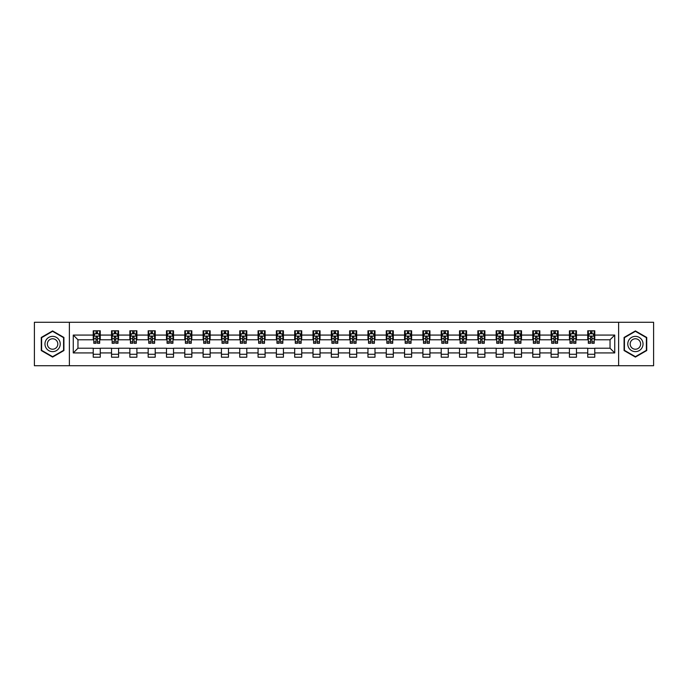 <?xml version="1.0" encoding="UTF-8"?>
<svg xmlns="http://www.w3.org/2000/svg" width="688" height="688" viewBox="0 0 688 688"><rect width="100%" height="100%" fill="white"/><g stroke="black" fill="none" stroke-linecap="round" stroke-linejoin="round"><path stroke-width="1.03" d="M618.615 365.724L653.6 365.724L653.6 322.276L618.615 322.276L618.615 365.724L69.385 365.724L69.385 322.276L34.4 322.276L34.4 365.724L69.385 365.724M618.615 322.276L69.385 322.276M594.776 335.073L594.776 330.79L587.733 330.79L587.733 335.073L576.467 335.073L576.467 330.79L569.423 330.79L569.423 335.073L558.149 335.073L558.149 330.79L551.105 330.79L551.105 335.073L539.831 335.073L539.831 330.79L532.787 330.79L532.787 335.073L521.521 335.073L521.521 330.79L514.478 330.79L514.478 335.073L503.203 335.073L503.203 330.79L496.16 330.79L496.16 335.073L484.885 335.073L484.885 330.79L477.842 330.79L477.842 335.073L466.576 335.073L466.576 330.79L459.524 330.79L459.524 335.073L448.258 335.073L448.258 330.79L441.214 330.79L441.214 335.073L429.94 335.073L429.94 330.79L422.896 330.79L422.896 335.073L411.622 335.073L411.622 330.79L404.578 330.79L404.578 335.073L393.312 335.073L393.312 330.79L386.269 330.79L386.269 335.073L374.994 335.073L374.994 330.79L367.951 330.79L367.951 335.073L356.676 335.073L356.676 330.79L349.633 330.79L349.633 335.073L338.367 335.073L338.367 330.79L331.324 330.79L331.324 335.073L320.049 335.073L320.049 330.79L313.006 330.79L313.006 335.073L301.731 335.073L301.731 330.79L294.688 330.79L294.688 335.073L283.422 335.073L283.422 330.79L276.378 330.79L276.378 335.073L265.104 335.073L265.104 330.79L258.06 330.79L258.06 335.073L246.786 335.073L246.786 330.79L239.742 330.79L239.742 335.073L228.476 335.073L228.476 330.79L221.424 330.79L221.424 335.073L210.158 335.073L210.158 330.79L203.115 330.79L203.115 335.073L191.84 335.073L191.84 330.79L184.797 330.79L184.797 335.073L173.522 335.073L173.522 330.79L166.479 330.79L166.479 335.073L155.213 335.073L155.213 330.79L148.169 330.79L148.169 335.073L136.895 335.073L136.895 330.79L129.851 330.79L129.851 335.073L118.577 335.073L118.577 330.79L111.533 330.79L111.533 335.073L100.267 335.073L100.267 330.79L93.224 330.79L93.224 335.073L73.263 335.073L73.263 352.927L77.959 348.223L93.224 348.223L93.224 357.21L100.267 357.21L100.267 348.223L111.533 348.223L111.533 357.21L118.577 357.21L118.577 348.223L129.851 348.223L129.851 357.21L136.895 357.21L136.895 348.223L148.169 348.223L148.169 357.21L155.213 357.21L155.213 348.223L166.479 348.223L166.479 357.21L173.522 357.21L173.522 348.223L184.797 348.223L184.797 357.21L191.84 357.21L191.84 348.223L203.115 348.223L203.115 357.21L210.158 357.21L210.158 348.223L221.424 348.223L221.424 357.21L228.476 357.21L228.476 348.223L239.742 348.223L239.742 357.21L246.786 357.21L246.786 348.223L258.06 348.223L258.06 357.21L265.104 357.21L265.104 348.223L276.378 348.223L276.378 357.21L283.422 357.21L283.422 348.223L294.688 348.223L294.688 357.21L301.731 357.21L301.731 348.223L313.006 348.223L313.006 357.21L320.049 357.21L320.049 348.223L331.324 348.223L331.324 357.21L338.367 357.21L338.367 348.223L349.633 348.223L349.633 357.21L356.676 357.21L356.676 348.223L367.951 348.223L367.951 357.21L374.994 357.21L374.994 348.223L386.269 348.223L386.269 357.21L393.312 357.21L393.312 348.223L404.578 348.223L404.578 357.21L411.622 357.21L411.622 348.223L422.896 348.223L422.896 357.21L429.94 357.21L429.94 348.223L441.214 348.223L441.214 357.21L448.258 357.21L448.258 348.223L459.524 348.223L459.524 357.21L466.576 357.21L466.576 348.223L477.842 348.223L477.842 357.21L484.885 357.21L484.885 348.223L496.16 348.223L496.16 357.21L503.203 357.21L503.203 348.223L514.478 348.223L514.478 357.21L521.521 357.21L521.521 348.223L532.787 348.223L532.787 357.21L539.831 357.21L539.831 348.223L551.105 348.223L551.105 357.21L558.149 357.21L558.149 348.223L569.423 348.223L569.423 357.21L576.467 357.21L576.467 348.223L587.733 348.223L587.733 357.21L594.776 357.21L594.776 348.223L610.041 348.223L610.041 339.777L594.776 339.777L594.776 335.073L614.737 335.073L614.737 352.927L594.776 352.927M587.733 352.927L576.467 352.927M569.423 352.927L558.149 352.927M551.105 352.927L539.831 352.927M532.787 352.927L521.521 352.927M514.478 352.927L503.203 352.927M496.16 352.927L484.885 352.927M477.842 352.927L466.576 352.927M459.524 352.927L448.258 352.927M441.214 352.927L429.94 352.927M422.896 352.927L411.622 352.927M404.578 352.927L393.312 352.927M386.269 352.927L374.994 352.927M367.951 352.927L356.676 352.927M349.633 352.927L338.367 352.927M331.324 352.927L320.049 352.927M313.006 352.927L301.731 352.927M294.688 352.927L283.422 352.927M276.378 352.927L265.104 352.927M258.06 352.927L246.786 352.927M239.742 352.927L228.476 352.927M221.424 352.927L210.158 352.927M203.115 352.927L191.84 352.927M184.797 352.927L173.522 352.927M166.479 352.927L155.213 352.927M148.169 352.927L136.895 352.927M129.851 352.927L118.577 352.927M111.533 352.927L100.267 352.927M93.224 352.927L73.263 352.927M587.733 335.073L587.733 339.777L576.467 339.777L576.467 335.073M569.423 335.073L569.423 339.777L558.149 339.777L558.149 335.073M551.105 335.073L551.105 339.777L539.831 339.777L539.831 335.073M532.787 335.073L532.787 339.777L521.521 339.777L521.521 335.073M514.478 335.073L514.478 339.777L503.203 339.777L503.203 335.073M496.16 335.073L496.16 339.777L484.885 339.777L484.885 335.073M477.842 335.073L477.842 339.777L466.576 339.777L466.576 335.073M459.524 335.073L459.524 339.777L448.258 339.777L448.258 335.073M441.214 335.073L441.214 339.777L429.94 339.777L429.94 335.073M422.896 335.073L422.896 339.777L411.622 339.777L411.622 335.073M404.578 335.073L404.578 339.777L393.312 339.777L393.312 335.073M386.269 335.073L386.269 339.777L374.994 339.777L374.994 335.073M367.951 335.073L367.951 339.777L356.676 339.777L356.676 335.073M349.633 335.073L349.633 339.777L338.367 339.777L338.367 335.073M331.324 335.073L331.324 339.777L320.049 339.777L320.049 335.073M313.006 335.073L313.006 339.777L301.731 339.777L301.731 335.073M294.688 335.073L294.688 339.777L283.422 339.777L283.422 335.073M276.378 335.073L276.378 339.777L265.104 339.777L265.104 335.073M258.06 335.073L258.06 339.777L246.786 339.777L246.786 335.073M239.742 335.073L239.742 339.777L228.476 339.777L228.476 335.073M221.424 335.073L221.424 339.777L210.158 339.777L210.158 335.073M203.115 335.073L203.115 339.777L191.84 339.777L191.84 335.073M184.797 335.073L184.797 339.777L173.522 339.777L173.522 335.073M166.479 335.073L166.479 339.777L155.213 339.777L155.213 335.073M148.169 335.073L148.169 339.777L136.895 339.777L136.895 335.073M129.851 335.073L129.851 339.777L118.577 339.777L118.577 335.073M111.533 335.073L111.533 339.777L100.267 339.777L100.267 335.073M93.224 335.073L93.224 339.777L77.959 339.777L73.263 335.073M77.959 339.777L77.959 348.223M614.737 352.927L610.041 348.223M610.041 339.777L614.737 335.073M93.224 333.723L93.809 333.723M96.036 333.723L97.447 333.723M99.674 333.723L100.267 333.723M93.224 339.657L93.809 339.657M96.036 339.657L97.447 339.657M99.674 339.657L100.267 339.657M93.224 348.343L100.267 348.343M93.224 354.277L100.267 354.277M111.533 348.343L118.577 348.343M111.533 354.277L118.577 354.277M111.533 333.723L112.127 333.723M114.354 333.723L115.765 333.723M117.992 333.723L118.577 333.723M111.533 339.657L112.127 339.657M114.354 339.657L115.765 339.657M117.992 339.657L118.577 339.657M129.851 348.343L136.895 348.343M129.851 354.277L136.895 354.277M129.851 333.723L130.436 333.723M132.672 333.723L134.074 333.723M136.31 333.723L136.895 333.723M129.851 339.657L130.436 339.657M132.672 339.657L134.074 339.657M136.31 339.657L136.895 339.657M148.169 348.343L155.213 348.343M148.169 354.277L155.213 354.277M148.169 333.723L148.754 333.723M150.982 333.723L152.392 333.723M154.628 333.723L155.213 333.723M148.169 339.657L148.754 339.657M150.982 339.657L152.392 339.657M154.628 339.657L155.213 339.657M166.479 348.343L173.522 348.343M166.479 354.277L173.522 354.277M166.479 333.723L167.072 333.723M169.3 333.723L170.71 333.723M172.937 333.723L173.522 333.723M166.479 339.657L167.072 339.657M169.3 339.657L170.71 339.657M172.937 339.657L173.522 339.657M184.797 348.343L191.84 348.343M184.797 354.277L191.84 354.277M184.797 333.723L185.382 333.723M187.618 333.723L189.028 333.723M191.255 333.723L191.84 333.723M184.797 339.657L185.382 339.657M187.618 339.657L189.028 339.657M191.255 339.657L191.84 339.657M203.115 348.343L210.158 348.343M203.115 354.277L210.158 354.277M203.115 333.723L203.7 333.723M205.927 333.723L207.337 333.723M209.573 333.723L210.158 333.723M203.115 339.657L203.7 339.657M205.927 339.657L207.337 339.657M209.573 339.657L210.158 339.657M221.424 348.343L228.476 348.343M221.424 354.277L228.476 354.277M221.424 333.723L222.018 333.723M224.245 333.723L225.655 333.723M227.883 333.723L228.476 333.723M221.424 339.657L222.018 339.657M224.245 339.657L225.655 339.657M227.883 339.657L228.476 339.657M239.742 348.343L246.786 348.343M239.742 354.277L246.786 354.277M239.742 333.723L240.327 333.723M242.563 333.723L243.973 333.723M246.201 333.723L246.786 333.723M239.742 339.657L240.327 339.657M242.563 339.657L243.973 339.657M246.201 339.657L246.786 339.657M258.06 348.343L265.104 348.343M258.06 354.277L265.104 354.277M258.06 333.723L258.645 333.723M260.872 333.723L262.283 333.723M264.519 333.723L265.104 333.723M258.06 339.657L258.645 339.657M260.872 339.657L262.283 339.657M264.519 339.657L265.104 339.657M276.378 348.343L283.422 348.343M276.378 354.277L283.422 354.277M276.378 333.723L276.963 333.723M279.19 333.723L280.601 333.723M282.828 333.723L283.422 333.723M276.378 339.657L276.963 339.657M279.19 339.657L280.601 339.657M282.828 339.657L283.422 339.657M294.688 348.343L301.731 348.343M294.688 354.277L301.731 354.277M294.688 333.723L295.272 333.723M297.508 333.723L298.919 333.723M301.146 333.723L301.731 333.723M294.688 339.657L295.272 339.657M297.508 339.657L298.919 339.657M301.146 339.657L301.731 339.657M313.006 348.343L320.049 348.343M313.006 354.277L320.049 354.277M313.006 333.723L313.59 333.723M315.826 333.723L317.228 333.723M319.464 333.723L320.049 333.723M313.006 339.657L313.59 339.657M315.826 339.657L317.228 339.657M319.464 339.657L320.049 339.657M331.324 348.343L338.367 348.343M331.324 354.277L338.367 354.277M331.324 333.723L331.908 333.723M334.136 333.723L335.546 333.723M337.774 333.723L338.367 333.723M331.324 339.657L331.908 339.657M334.136 339.657L335.546 339.657M337.774 339.657L338.367 339.657M349.633 348.343L356.676 348.343M349.633 354.277L356.676 354.277M349.633 333.723L350.226 333.723M352.454 333.723L353.864 333.723M356.092 333.723L356.676 333.723M349.633 339.657L350.226 339.657M352.454 339.657L353.864 339.657M356.092 339.657L356.676 339.657M367.951 348.343L374.994 348.343M367.951 354.277L374.994 354.277M367.951 333.723L368.536 333.723M370.772 333.723L372.174 333.723M374.41 333.723L374.994 333.723M367.951 339.657L368.536 339.657M370.772 339.657L372.174 339.657M374.41 339.657L374.994 339.657M386.269 348.343L393.312 348.343M386.269 354.277L393.312 354.277M386.269 333.723L386.854 333.723M389.081 333.723L390.492 333.723M392.728 333.723L393.312 333.723M386.269 339.657L386.854 339.657M389.081 339.657L390.492 339.657M392.728 339.657L393.312 339.657M404.578 348.343L411.622 348.343M404.578 354.277L411.622 354.277M404.578 333.723L405.172 333.723M407.399 333.723L408.81 333.723M411.037 333.723L411.622 333.723M404.578 339.657L405.172 339.657M407.399 339.657L408.81 339.657M411.037 339.657L411.622 339.657M422.896 348.343L429.94 348.343M422.896 354.277L429.94 354.277M422.896 333.723L423.481 333.723M425.717 333.723L427.128 333.723M429.355 333.723L429.94 333.723M422.896 339.657L423.481 339.657M425.717 339.657L427.128 339.657M429.355 339.657L429.94 339.657M441.214 348.343L448.258 348.343M441.214 354.277L448.258 354.277M441.214 333.723L441.799 333.723M444.027 333.723L445.437 333.723M447.673 333.723L448.258 333.723M441.214 339.657L441.799 339.657M444.027 339.657L445.437 339.657M447.673 339.657L448.258 339.657M459.524 348.343L466.576 348.343M459.524 354.277L466.576 354.277M459.524 333.723L460.117 333.723M462.345 333.723L463.755 333.723M465.982 333.723L466.576 333.723M459.524 339.657L460.117 339.657M462.345 339.657L463.755 339.657M465.982 339.657L466.576 339.657M477.842 348.343L484.885 348.343M477.842 354.277L484.885 354.277M477.842 333.723L478.427 333.723M480.663 333.723L482.073 333.723M484.3 333.723L484.885 333.723M477.842 339.657L478.427 339.657M480.663 339.657L482.073 339.657M484.3 339.657L484.885 339.657M496.16 348.343L503.203 348.343M496.16 354.277L503.203 354.277M496.16 333.723L496.745 333.723M498.972 333.723L500.382 333.723M502.618 333.723L503.203 333.723M496.16 339.657L496.745 339.657M498.972 339.657L500.382 339.657M502.618 339.657L503.203 339.657M514.478 348.343L521.521 348.343M514.478 354.277L521.521 354.277M514.478 333.723L515.063 333.723M517.29 333.723L518.7 333.723M520.928 333.723L521.521 333.723M514.478 339.657L515.063 339.657M517.29 339.657L518.7 339.657M520.928 339.657L521.521 339.657M532.787 348.343L539.831 348.343M532.787 354.277L539.831 354.277M532.787 333.723L533.372 333.723M535.608 333.723L537.018 333.723M539.246 333.723L539.831 333.723M532.787 339.657L533.372 339.657M535.608 339.657L537.018 339.657M539.246 339.657L539.831 339.657M551.105 348.343L558.149 348.343M551.105 354.277L558.149 354.277M551.105 333.723L551.69 333.723M553.926 333.723L555.328 333.723M557.564 333.723L558.149 333.723M551.105 339.657L551.69 339.657M553.926 339.657L555.328 339.657M557.564 339.657L558.149 339.657M569.423 348.343L576.467 348.343M569.423 354.277L576.467 354.277M569.423 333.723L570.008 333.723M572.235 333.723L573.646 333.723M575.873 333.723L576.467 333.723M569.423 339.657L570.008 339.657M572.235 339.657L573.646 339.657M575.873 339.657L576.467 339.657M587.733 348.343L594.776 348.343M587.733 354.277L594.776 354.277M587.733 333.723L588.326 333.723M590.553 333.723L591.964 333.723M594.191 333.723L594.776 333.723M587.733 339.657L588.326 339.657M590.553 339.657L591.964 339.657M594.191 339.657L594.776 339.657M52.598 357.081L63.924 350.545L63.924 337.455L52.598 330.919L41.271 337.455L41.271 350.545L52.598 357.081M646.729 337.455L635.402 330.919L624.076 337.455L624.076 350.545L635.402 357.081L646.729 350.545L646.729 337.455M97.447 332.321L96.036 332.321M99.674 341.824L97.447 341.824L97.447 343.295L99.674 343.295L99.674 336.131L98.504 333.783L94.978 333.783L93.809 336.131L93.809 343.295L96.036 343.295L96.036 341.824L93.809 341.824M93.809 336.131L93.809 330.79M99.674 336.131L99.674 330.79M96.036 333.783L96.036 330.79M97.447 330.79L97.447 333.783M97.447 341.824L97.447 337.017L96.036 337.017L96.036 341.824M59.211 347.818A7.628 7.628 0 0 0 56.416 337.395A7.628 7.628 0 0 0 45.993 340.182A7.628 7.628 0 0 0 48.779 350.605A7.628 7.628 0 0 0 59.211 347.818M57.121 346.614A5.229 5.229 0 0 0 55.212 339.476A5.229 5.229 0 0 0 48.074 341.386A5.229 5.229 0 0 0 49.983 348.524A5.229 5.229 0 0 0 57.121 346.614M41.624 350.338L41.624 337.662L52.598 331.324L63.571 337.662L63.571 350.338L52.598 356.676L41.624 350.338M635.402 336.372A7.628 7.628 0 0 0 627.774 344A7.628 7.628 0 0 0 635.402 351.628A7.628 7.628 0 0 0 643.031 344A7.628 7.628 0 0 0 635.402 336.372M635.402 338.771A5.229 5.229 0 0 0 630.174 344A5.229 5.229 0 0 0 635.402 349.229A5.229 5.229 0 0 0 640.623 344A5.229 5.229 0 0 0 635.402 338.771M646.376 350.338L635.402 356.676L624.429 350.338L624.429 337.662L635.402 331.324L646.376 337.662L646.376 350.338M115.765 332.321L114.354 332.321M117.992 341.824L115.765 341.824L115.765 343.295L117.992 343.295L117.992 336.131L116.822 333.783L113.296 333.783L112.127 336.131L112.127 343.295L114.354 343.295L114.354 341.824L112.127 341.824M112.127 336.131L112.127 330.79M117.992 336.131L117.992 330.79M114.354 333.783L114.354 330.79M115.765 330.79L115.765 333.783M115.765 341.824L115.765 337.017L114.354 337.017L114.354 341.824M134.074 332.321L132.672 332.321M136.31 341.824L134.074 341.824L134.074 343.295L136.31 343.295L136.31 336.131L135.132 333.783L131.614 333.783L130.436 336.131L130.436 343.295L132.672 343.295L132.672 341.824L130.436 341.824M130.436 336.131L130.436 330.79M136.31 336.131L136.31 330.79M132.672 333.783L132.672 330.79M134.074 330.79L134.074 333.783M134.074 341.824L134.074 337.017L132.672 337.017L132.672 341.824M152.392 332.321L150.982 332.321M154.628 341.824L152.392 341.824L152.392 343.295L154.628 343.295L154.628 336.131L153.45 333.783L149.924 333.783L148.754 336.131L148.754 343.295L150.982 343.295L150.982 341.824L148.754 341.824M148.754 336.131L148.754 330.79M154.628 336.131L154.628 330.79M150.982 333.783L150.982 330.79M152.392 330.79L152.392 333.783M152.392 341.824L152.392 337.017L150.982 337.017L150.982 341.824M170.71 332.321L169.3 332.321M172.937 341.824L170.71 341.824L170.71 343.295L172.937 343.295L172.937 336.131L171.768 333.783L168.242 333.783L167.072 336.131L167.072 343.295L169.3 343.295L169.3 341.824L167.072 341.824M167.072 336.131L167.072 330.79M172.937 336.131L172.937 330.79M169.3 333.783L169.3 330.79M170.71 330.79L170.71 333.783M170.71 341.824L170.71 337.017L169.3 337.017L169.3 341.824M189.028 332.321L187.618 332.321M191.255 341.824L189.028 341.824L189.028 343.295L191.255 343.295L191.255 336.131L190.077 333.783L186.56 333.783L185.382 336.131L185.382 343.295L187.618 343.295L187.618 341.824L185.382 341.824M185.382 336.131L185.382 330.79M191.255 336.131L191.255 330.79M187.618 333.783L187.618 330.79M189.028 330.79L189.028 333.783M189.028 341.824L189.028 337.017L187.618 337.017L187.618 341.824M207.337 332.321L205.927 332.321M209.573 341.824L207.337 341.824L207.337 343.295L209.573 343.295L209.573 336.131L208.395 333.783L204.878 333.783L203.7 336.131L203.7 343.295L205.927 343.295L205.927 341.824L203.7 341.824M203.7 336.131L203.7 330.79M209.573 336.131L209.573 330.79M205.927 333.783L205.927 330.79M207.337 330.79L207.337 333.783M207.337 341.824L207.337 337.017L205.927 337.017L205.927 341.824M225.655 332.321L224.245 332.321M227.883 341.824L225.655 341.824L225.655 343.295L227.883 343.295L227.883 336.131L226.713 333.783L223.187 333.783L222.018 336.131L222.018 343.295L224.245 343.295L224.245 341.824L222.018 341.824M222.018 336.131L222.018 330.79M227.883 336.131L227.883 330.79M224.245 333.783L224.245 330.79M225.655 330.79L225.655 333.783M225.655 341.824L225.655 337.017L224.245 337.017L224.245 341.824M243.973 332.321L242.563 332.321M246.201 341.824L243.973 341.824L243.973 343.295L246.201 343.295L246.201 336.131L245.023 333.783L241.505 333.783L240.327 336.131L240.327 343.295L242.563 343.295L242.563 341.824L240.327 341.824M240.327 336.131L240.327 330.79M246.201 336.131L246.201 330.79M242.563 333.783L242.563 330.79M243.973 330.79L243.973 333.783M243.973 341.824L243.973 337.017L242.563 337.017L242.563 341.824M262.283 332.321L260.872 332.321M264.519 341.824L262.283 341.824L262.283 343.295L264.519 343.295L264.519 336.131L263.341 333.783L259.823 333.783L258.645 336.131L258.645 343.295L260.872 343.295L260.872 341.824L258.645 341.824M258.645 336.131L258.645 330.79M264.519 336.131L264.519 330.79M260.872 333.783L260.872 330.79M262.283 330.79L262.283 333.783M262.283 341.824L262.283 337.017L260.872 337.017L260.872 341.824M280.601 332.321L279.19 332.321M282.828 341.824L280.601 341.824L280.601 343.295L282.828 343.295L282.828 336.131L281.659 333.783L278.133 333.783L276.963 336.131L276.963 343.295L279.19 343.295L279.19 341.824L276.963 341.824M276.963 336.131L276.963 330.79M282.828 336.131L282.828 330.79M279.19 333.783L279.19 330.79M280.601 330.79L280.601 333.783M280.601 341.824L280.601 337.017L279.19 337.017L279.19 341.824M298.919 332.321L297.508 332.321M301.146 341.824L298.919 341.824L298.919 343.295L301.146 343.295L301.146 336.131L299.977 333.783L296.451 333.783L295.272 336.131L295.272 343.295L297.508 343.295L297.508 341.824L295.272 341.824M295.272 336.131L295.272 330.79M301.146 336.131L301.146 330.79M297.508 333.783L297.508 330.79M298.919 330.79L298.919 333.783M298.919 341.824L298.919 337.017L297.508 337.017L297.508 341.824M317.228 332.321L315.826 332.321M319.464 341.824L317.228 341.824L317.228 343.295L319.464 343.295L319.464 336.131L318.286 333.783L314.769 333.783L313.59 336.131L313.59 343.295L315.826 343.295L315.826 341.824L313.59 341.824M313.59 336.131L313.59 330.79M319.464 336.131L319.464 330.79M315.826 333.783L315.826 330.79M317.228 330.79L317.228 333.783M317.228 341.824L317.228 337.017L315.826 337.017L315.826 341.824M335.546 332.321L334.136 332.321M337.774 341.824L335.546 341.824L335.546 343.295L337.774 343.295L337.774 336.131L336.604 333.783L333.078 333.783L331.908 336.131L331.908 343.295L334.136 343.295L334.136 341.824L331.908 341.824M331.908 336.131L331.908 330.79M337.774 336.131L337.774 330.79M334.136 333.783L334.136 330.79M335.546 330.79L335.546 333.783M335.546 341.824L335.546 337.017L334.136 337.017L334.136 341.824M353.864 332.321L352.454 332.321M356.092 341.824L353.864 341.824L353.864 343.295L356.092 343.295L356.092 336.131L354.922 333.783L351.396 333.783L350.226 336.131L350.226 343.295L352.454 343.295L352.454 341.824L350.226 341.824M350.226 336.131L350.226 330.79M356.092 336.131L356.092 330.79M352.454 333.783L352.454 330.79M353.864 330.79L353.864 333.783M353.864 341.824L353.864 337.017L352.454 337.017L352.454 341.824M372.174 332.321L370.772 332.321M374.41 341.824L372.174 341.824L372.174 343.295L374.41 343.295L374.41 336.131L373.231 333.783L369.714 333.783L368.536 336.131L368.536 343.295L370.772 343.295L370.772 341.824L368.536 341.824M368.536 336.131L368.536 330.79M374.41 336.131L374.41 330.79M370.772 333.783L370.772 330.79M372.174 330.79L372.174 333.783M372.174 341.824L372.174 337.017L370.772 337.017L370.772 341.824M390.492 332.321L389.081 332.321M392.728 341.824L390.492 341.824L390.492 343.295L392.728 343.295L392.728 336.131L391.549 333.783L388.023 333.783L386.854 336.131L386.854 343.295L389.081 343.295L389.081 341.824L386.854 341.824M386.854 336.131L386.854 330.79M392.728 336.131L392.728 330.79M389.081 333.783L389.081 330.79M390.492 330.79L390.492 333.783M390.492 341.824L390.492 337.017L389.081 337.017L389.081 341.824M408.81 332.321L407.399 332.321M411.037 341.824L408.81 341.824L408.81 343.295L411.037 343.295L411.037 336.131L409.867 333.783L406.341 333.783L405.172 336.131L405.172 343.295L407.399 343.295L407.399 341.824L405.172 341.824M405.172 336.131L405.172 330.79M411.037 336.131L411.037 330.79M407.399 333.783L407.399 330.79M408.81 330.79L408.81 333.783M408.81 341.824L408.81 337.017L407.399 337.017L407.399 341.824M427.128 332.321L425.717 332.321M429.355 341.824L427.128 341.824L427.128 343.295L429.355 343.295L429.355 336.131L428.177 333.783L424.659 333.783L423.481 336.131L423.481 343.295L425.717 343.295L425.717 341.824L423.481 341.824M423.481 336.131L423.481 330.79M429.355 336.131L429.355 330.79M425.717 333.783L425.717 330.79M427.128 330.79L427.128 333.783M427.128 341.824L427.128 337.017L425.717 337.017L425.717 341.824M445.437 332.321L444.027 332.321M447.673 341.824L445.437 341.824L445.437 343.295L447.673 343.295L447.673 336.131L446.495 333.783L442.977 333.783L441.799 336.131L441.799 343.295L444.027 343.295L444.027 341.824L441.799 341.824M441.799 336.131L441.799 330.79M447.673 336.131L447.673 330.79M444.027 333.783L444.027 330.79M445.437 330.79L445.437 333.783M445.437 341.824L445.437 337.017L444.027 337.017L444.027 341.824M463.755 332.321L462.345 332.321M465.982 341.824L463.755 341.824L463.755 343.295L465.982 343.295L465.982 336.131L464.813 333.783L461.287 333.783L460.117 336.131L460.117 343.295L462.345 343.295L462.345 341.824L460.117 341.824M460.117 336.131L460.117 330.79M465.982 336.131L465.982 330.79M462.345 333.783L462.345 330.79M463.755 330.79L463.755 333.783M463.755 341.824L463.755 337.017L462.345 337.017L462.345 341.824M482.073 332.321L480.663 332.321M484.3 341.824L482.073 341.824L482.073 343.295L484.3 343.295L484.3 336.131L483.122 333.783L479.605 333.783L478.427 336.131L478.427 343.295L480.663 343.295L480.663 341.824L478.427 341.824M478.427 336.131L478.427 330.79M484.3 336.131L484.3 330.79M480.663 333.783L480.663 330.79M482.073 330.79L482.073 333.783M482.073 341.824L482.073 337.017L480.663 337.017L480.663 341.824M500.382 332.321L498.972 332.321M502.618 341.824L500.382 341.824L500.382 343.295L502.618 343.295L502.618 336.131L501.44 333.783L497.923 333.783L496.745 336.131L496.745 343.295L498.972 343.295L498.972 341.824L496.745 341.824M496.745 336.131L496.745 330.79M502.618 336.131L502.618 330.79M498.972 333.783L498.972 330.79M500.382 330.79L500.382 333.783M500.382 341.824L500.382 337.017L498.972 337.017L498.972 341.824M518.7 332.321L517.29 332.321M520.928 341.824L518.7 341.824L518.7 343.295L520.928 343.295L520.928 336.131L519.758 333.783L516.232 333.783L515.063 336.131L515.063 343.295L517.29 343.295L517.29 341.824L515.063 341.824M515.063 336.131L515.063 330.79M520.928 336.131L520.928 330.79M517.29 333.783L517.29 330.79M518.7 330.79L518.7 333.783M518.7 341.824L518.7 337.017L517.29 337.017L517.29 341.824M537.018 332.321L535.608 332.321M539.246 341.824L537.018 341.824L537.018 343.295L539.246 343.295L539.246 336.131L538.076 333.783L534.55 333.783L533.372 336.131L533.372 343.295L535.608 343.295L535.608 341.824L533.372 341.824M533.372 336.131L533.372 330.79M539.246 336.131L539.246 330.79M535.608 333.783L535.608 330.79M537.018 330.79L537.018 333.783M537.018 341.824L537.018 337.017L535.608 337.017L535.608 341.824M555.328 332.321L553.926 332.321M557.564 341.824L555.328 341.824L555.328 343.295L557.564 343.295L557.564 336.131L556.386 333.783L552.868 333.783L551.69 336.131L551.69 343.295L553.926 343.295L553.926 341.824L551.69 341.824M551.69 336.131L551.69 330.79M557.564 336.131L557.564 330.79M553.926 333.783L553.926 330.79M555.328 330.79L555.328 333.783M555.328 341.824L555.328 337.017L553.926 337.017L553.926 341.824M573.646 332.321L572.235 332.321M575.873 341.824L573.646 341.824L573.646 343.295L575.873 343.295L575.873 336.131L574.704 333.783L571.178 333.783L570.008 336.131L570.008 343.295L572.235 343.295L572.235 341.824L570.008 341.824M570.008 336.131L570.008 330.79M575.873 336.131L575.873 330.79M572.235 333.783L572.235 330.79M573.646 330.79L573.646 333.783M573.646 341.824L573.646 337.017L572.235 337.017L572.235 341.824M591.964 332.321L590.553 332.321M594.191 341.824L591.964 341.824L591.964 343.295L594.191 343.295L594.191 336.131L593.022 333.783L589.496 333.783L588.326 336.131L588.326 343.295L590.553 343.295L590.553 341.824L588.326 341.824M588.326 336.131L588.326 330.79M594.191 336.131L594.191 330.79M590.553 333.783L590.553 330.79M591.964 330.79L591.964 333.783M591.964 341.824L591.964 337.017L590.553 337.017L590.553 341.824M99.648 336.071L93.835 336.071M93.809 333.929L94.91 333.929M98.573 333.929L99.674 333.929M96.036 338.677L93.809 338.677M99.674 338.677L97.447 338.677M97.447 333.069L96.036 333.069M117.966 336.071L112.153 336.071M112.127 333.929L113.228 333.929M116.891 333.929L117.992 333.929M114.354 338.677L112.127 338.677M117.992 338.677L115.765 338.677M115.765 333.069L114.354 333.069M136.276 336.071L130.471 336.071M130.436 333.929L131.546 333.929M135.209 333.929L136.31 333.929M132.672 338.677L130.436 338.677M136.31 338.677L134.074 338.677M134.074 333.069L132.672 333.069M154.594 336.071L148.78 336.071M148.754 333.929L149.855 333.929M153.519 333.929L154.628 333.929M150.982 338.677L148.754 338.677M154.628 338.677L152.392 338.677M152.392 333.069L150.982 333.069M172.912 336.071L167.098 336.071M167.072 333.929L168.173 333.929M171.837 333.929L172.937 333.929M169.3 338.677L167.072 338.677M172.937 338.677L170.71 338.677M170.71 333.069L169.3 333.069M191.221 336.071L185.416 336.071M185.382 333.929L186.491 333.929M190.155 333.929L191.255 333.929M187.618 338.677L185.382 338.677M191.255 338.677L189.028 338.677M189.028 333.069L187.618 333.069M209.539 336.071L203.725 336.071M203.7 333.929L204.8 333.929M208.464 333.929L209.573 333.929M205.927 338.677L203.7 338.677M209.573 338.677L207.337 338.677M207.337 333.069L205.927 333.069M227.857 336.071L222.043 336.071M222.018 333.929L223.118 333.929M226.782 333.929L227.883 333.929M224.245 338.677L222.018 338.677M227.883 338.677L225.655 338.677M225.655 333.069L224.245 333.069M246.175 336.071L240.361 336.071M240.327 333.929L241.436 333.929M245.1 333.929L246.201 333.929M242.563 338.677L240.327 338.677M246.201 338.677L243.973 338.677M243.973 333.069L242.563 333.069M264.484 336.071L258.671 336.071M258.645 333.929L259.746 333.929M263.409 333.929L264.519 333.929M260.872 338.677L258.645 338.677M264.519 338.677L262.283 338.677M262.283 333.069L260.872 333.069M282.802 336.071L276.989 336.071M276.963 333.929L278.064 333.929M281.727 333.929L282.828 333.929M279.19 338.677L276.963 338.677M282.828 338.677L280.601 338.677M280.601 333.069L279.19 333.069M301.12 336.071L295.307 336.071M295.272 333.929L296.382 333.929M300.045 333.929L301.146 333.929M297.508 338.677L295.272 338.677M301.146 338.677L298.919 338.677M298.919 333.069L297.508 333.069M319.43 336.071L313.625 336.071M313.59 333.929L314.691 333.929M318.355 333.929L319.464 333.929M315.826 338.677L313.59 338.677M319.464 338.677L317.228 338.677M317.228 333.069L315.826 333.069M337.748 336.071L331.934 336.071M331.908 333.929L333.009 333.929M336.673 333.929L337.774 333.929M334.136 338.677L331.908 338.677M337.774 338.677L335.546 338.677M335.546 333.069L334.136 333.069M356.066 336.071L350.252 336.071M350.226 333.929L351.327 333.929M354.991 333.929L356.092 333.929M352.454 338.677L350.226 338.677M356.092 338.677L353.864 338.677M353.864 333.069L352.454 333.069M374.375 336.071L368.57 336.071M368.536 333.929L369.645 333.929M373.309 333.929L374.41 333.929M370.772 338.677L368.536 338.677M374.41 338.677L372.174 338.677M372.174 333.069L370.772 333.069M392.693 336.071L386.88 336.071M386.854 333.929L387.955 333.929M391.618 333.929L392.728 333.929M389.081 338.677L386.854 338.677M392.728 338.677L390.492 338.677M390.492 333.069L389.081 333.069M411.011 336.071L405.198 336.071M405.172 333.929L406.273 333.929M409.936 333.929L411.037 333.929M407.399 338.677L405.172 338.677M411.037 338.677L408.81 338.677M408.81 333.069L407.399 333.069M429.329 336.071L423.516 336.071M423.481 333.929L424.591 333.929M428.254 333.929L429.355 333.929M425.717 338.677L423.481 338.677M429.355 338.677L427.128 338.677M427.128 333.069L425.717 333.069M447.639 336.071L441.825 336.071M441.799 333.929L442.9 333.929M446.564 333.929L447.673 333.929M444.027 338.677L441.799 338.677M447.673 338.677L445.437 338.677M445.437 333.069L444.027 333.069M465.957 336.071L460.143 336.071M460.117 333.929L461.218 333.929M464.882 333.929L465.982 333.929M462.345 338.677L460.117 338.677M465.982 338.677L463.755 338.677M463.755 333.069L462.345 333.069M484.275 336.071L478.461 336.071M478.427 333.929L479.536 333.929M483.2 333.929L484.3 333.929M480.663 338.677L478.427 338.677M484.3 338.677L482.073 338.677M482.073 333.069L480.663 333.069M502.584 336.071L496.779 336.071M496.745 333.929L497.845 333.929M501.509 333.929L502.618 333.929M498.972 338.677L496.745 338.677M502.618 338.677L500.382 338.677M500.382 333.069L498.972 333.069M520.902 336.071L515.088 336.071M515.063 333.929L516.163 333.929M519.827 333.929L520.928 333.929M517.29 338.677L515.063 338.677M520.928 338.677L518.7 338.677M518.7 333.069L517.29 333.069M539.22 336.071L533.406 336.071M533.372 333.929L534.481 333.929M538.145 333.929L539.246 333.929M535.608 338.677L533.372 338.677M539.246 338.677L537.018 338.677M537.018 333.069L535.608 333.069M557.529 336.071L551.724 336.071M551.69 333.929L552.791 333.929M556.454 333.929L557.564 333.929M553.926 338.677L551.69 338.677M557.564 338.677L555.328 338.677M555.328 333.069L553.926 333.069M575.847 336.071L570.034 336.071M570.008 333.929L571.109 333.929M574.772 333.929L575.873 333.929M572.235 338.677L570.008 338.677M575.873 338.677L573.646 338.677M573.646 333.069L572.235 333.069M594.165 336.071L588.352 336.071M588.326 333.929L589.427 333.929M593.09 333.929L594.191 333.929M590.553 338.677L588.326 338.677M594.191 338.677L591.964 338.677M591.964 333.069L590.553 333.069"/></g></svg>
